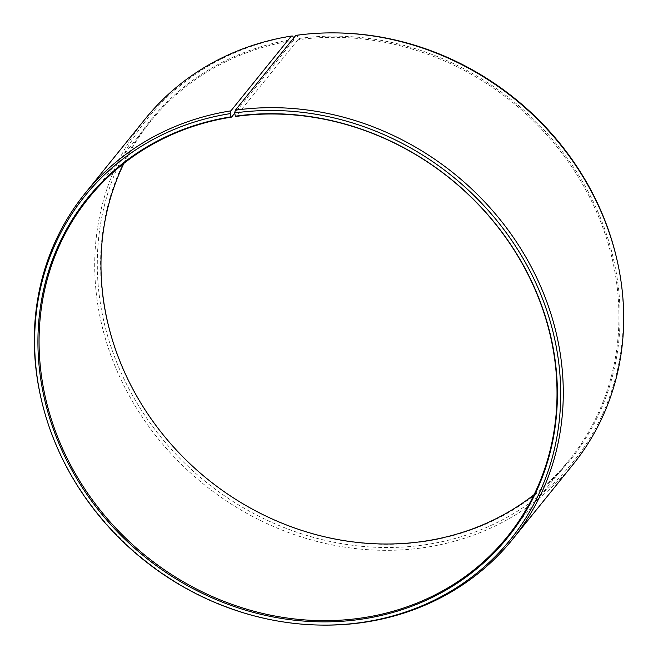 <?xml version="1.0" encoding="UTF-8"?>
<svg xmlns="http://www.w3.org/2000/svg" width="658" height="658" viewBox="0 0 658 658"><rect width="100%" height="100%" fill="white"/><g stroke="black" fill="none" stroke-linecap="round" stroke-linejoin="round"><path stroke-width="0.49" stroke-dasharray="3.29 2.47" d="M123.934 163.34A269.237 242.399 38.9 0 1 150.526 121.483A269.237 242.399 38.9 0 1 293.493 40.459L234.676 113.266M295.804 35.392L297.276 35.4L298.066 38.6A270.035 243.115 38.9 0 1 612.499 254.852A270.035 243.115 38.9 0 1 422.6 541.822A270.035 243.115 38.9 0 1 108.726 327.766A270.035 243.115 38.9 0 1 293.674 39.25L293.493 40.459M297.276 35.4A273.465 246.207 38.9 0 1 336.822 32.916M616.826 259.112A273.465 246.207 38.9 0 1 423.398 545.021A273.465 246.207 38.9 0 1 105.527 328.243A273.465 246.207 38.9 0 1 292.826 36.058M573.102 464.4A274.97 247.556 38.9 0 1 422.617 547.818A274.97 247.556 38.9 0 1 139.735 413.265A274.97 247.556 38.9 0 1 145.311 118.818M322.436 625.1A274.97 247.556 38.9 0 1 40.895 397.662M293.427 38.328L293.674 39.25M298.066 38.6L297.877 39.801A269.237 242.399 38.9 0 1 574.853 171.549A269.237 242.399 38.9 0 1 569.392 459.868A269.237 242.399 38.9 0 1 534.066 494.66M297.877 39.801L235.959 116.45M88.608 198.132L150.526 121.483M507.474 536.517L569.392 459.868"/><path stroke-width="0.99" d="M231.007 116.828A270.035 243.115 38.9 0 0 46.052 405.336A270.035 243.115 38.9 0 0 359.934 619.4A270.035 243.115 38.9 0 0 549.825 332.43A270.035 243.115 38.9 0 0 235.399 116.178L235.959 116.45A269.237 242.399 38.9 0 1 512.936 248.198A269.237 242.399 38.9 0 1 507.474 536.517A269.237 242.399 38.9 0 1 360.123 618.199A269.237 242.399 38.9 0 1 83.147 486.451A269.237 242.399 38.9 0 1 88.608 198.132A269.237 242.399 38.9 0 1 231.575 117.099L231.007 116.828L230.16 113.637L230.917 110.848L291.329 36.067L292.826 36.058L293.427 38.328M234.676 113.266L231.575 117.099M534.066 494.66A269.237 242.399 38.9 0 1 422.041 541.55A269.237 242.399 38.9 0 1 160.947 432.018A269.237 242.399 38.9 0 1 123.934 163.34M235.399 116.178L234.602 112.979L235.383 110.182L295.804 35.392A274.97 247.556 38.9 0 1 335.564 32.9L336.822 32.916A273.465 246.207 38.9 0 1 616.826 259.112L617.105 260.338A274.97 247.556 38.9 0 1 573.102 464.4L512.689 539.182A274.97 247.556 38.9 0 1 362.196 622.608A274.97 247.556 38.9 0 1 322.436 625.1L321.178 625.084A273.465 246.207 38.9 0 1 41.174 398.888A273.465 246.207 38.9 0 1 230.16 113.637M335.564 32.9A274.97 247.556 38.9 0 1 617.105 260.338M235.383 110.182A274.97 247.556 38.9 0 1 518.265 244.735A274.97 247.556 38.9 0 1 512.689 539.182M234.602 112.979A273.465 246.207 38.9 0 1 553.033 331.986A273.465 246.207 38.9 0 1 360.724 622.6A273.465 246.207 38.9 0 1 321.178 625.084M41.174 398.888L40.895 397.662A274.97 247.556 38.9 0 1 84.898 193.6A274.97 247.556 38.9 0 1 230.917 110.848M84.898 193.6L145.311 118.818A274.97 247.556 38.9 0 1 291.329 36.067"/></g></svg>
